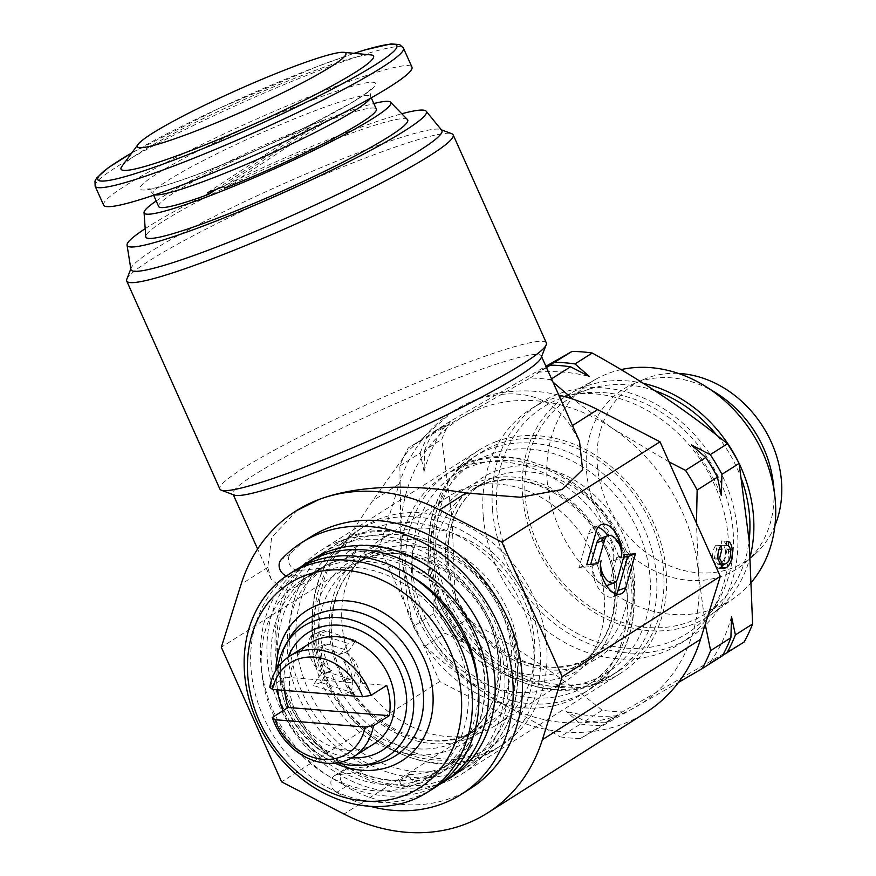 <?xml version="1.0" encoding="UTF-8"?>
<svg xmlns="http://www.w3.org/2000/svg" width="876" height="876" viewBox="0 0 876 876"><rect width="100%" height="100%" fill="white"/><g stroke="black" fill="none" stroke-linecap="round" stroke-linejoin="round"><path stroke-width="0.66" stroke-dasharray="4.38 3.29" d="M470.653 788.411A149.029 124.042 57.6 0 1 424.586 804.245A149.029 124.042 57.6 0 1 345.954 786.549A9.932 8.267 57.6 0 1 340.271 778.151A9.932 8.267 57.6 0 1 343.633 769.894A9.932 8.267 57.6 0 1 346.699 768.832L349.415 768.548A129.155 107.496 57.6 0 1 277.155 653.343A129.155 107.496 57.6 0 1 302.143 570.199A129.155 107.496 57.6 0 1 321.634 553.49A129.155 107.496 57.6 0 1 436.785 559.392A129.155 107.496 57.6 0 1 504.488 671.783A129.155 107.496 57.6 0 1 460.01 771.625A129.155 107.496 57.6 0 1 349.415 768.548L368.763 766.522L359.467 772.424A117.242 97.575 -122.4 0 0 399.5 780.407L399.774 781.556A5.957 4.96 -122.4 0 0 406.212 786.692A5.957 4.96 -122.4 0 0 406.508 786.648A124.195 103.368 -122.4 0 0 438.712 774.307A124.195 103.368 -122.4 0 0 463.535 750.513A117.242 97.575 -122.4 0 0 484.691 676.83A117.242 97.575 -122.4 0 0 421.389 573.638L430.685 567.747A124.195 103.368 -122.4 0 0 359.642 545.025A5.957 4.96 -122.4 0 0 357.496 545.671A5.957 4.96 -122.4 0 0 355.59 551.245L355.864 552.395A117.242 97.575 57.6 0 1 430.685 567.747M415.52 780.79A5.957 4.96 -122.4 0 0 415.815 780.746A124.195 103.368 -122.4 0 0 448.008 768.416A124.195 103.368 -122.4 0 0 472.843 744.611A117.242 97.575 57.6 0 1 453.615 761.562A117.242 97.575 57.6 0 1 408.796 774.504L409.07 775.654A5.957 4.96 -122.4 0 0 415.52 780.79M370.329 806.325A149.029 124.042 57.6 0 1 336.658 792.452A9.932 8.267 57.6 0 1 330.975 784.053A9.932 8.267 57.6 0 1 334.325 775.797A9.932 8.267 57.6 0 1 337.402 774.734L359.467 772.424M741.83 479.982A127.392 106.029 -122.4 0 0 716.787 435.241M654.974 390.773A127.392 106.029 -122.4 0 0 589.581 389.021A127.392 106.029 -122.4 0 0 525.863 469.93A127.392 106.029 -122.4 0 0 525.271 497.064A127.392 106.029 -122.4 0 0 603.236 614.415A127.392 106.029 -122.4 0 0 722.985 599.326A127.392 106.029 -122.4 0 0 748.903 542.386A127.392 106.029 -122.4 0 0 749.144 540.437M750.338 556.03A131.104 109.117 57.6 0 1 712.495 613.605A131.104 109.117 57.6 0 1 593.862 612.061A131.104 109.117 57.6 0 1 522.633 496.396A131.104 109.117 57.6 0 1 572.192 392.426A131.104 109.117 57.6 0 1 643.466 383.381M751.717 581.905A129.56 107.836 57.6 0 1 734.833 597.596A129.56 107.836 57.6 0 1 617.613 596.074A129.56 107.836 57.6 0 1 547.226 481.778A129.56 107.836 57.6 0 1 596.195 379.034A129.56 107.836 57.6 0 1 621.029 369.617M773.245 482.742A106.314 88.476 57.6 0 1 773.65 486.662A106.314 88.476 57.6 0 1 746.352 561.834A106.314 88.476 57.6 0 1 647.999 567.462A106.314 88.476 57.6 0 1 586.537 471.474A106.314 88.476 57.6 0 1 633.457 383.852A106.314 88.476 57.6 0 1 716.469 393.236M774.932 525.655A104.572 87.031 57.6 0 1 754.575 554.585A104.572 87.031 57.6 0 1 657.821 560.114A104.572 87.031 57.6 0 1 597.366 465.704A104.572 87.031 57.6 0 1 643.521 379.505A104.572 87.031 57.6 0 1 678.363 373.417M497.568 482.227A134.127 111.635 57.6 0 1 564.648 397.047A134.127 111.635 57.6 0 1 685.24 431.145A134.127 111.635 57.6 0 1 732.391 558.505A134.127 111.635 57.6 0 1 705.092 618.456A134.127 111.635 57.6 0 1 566.443 626.975A134.127 111.635 57.6 0 1 497.568 482.227M374.019 743.812A59.612 49.614 57.6 0 1 320.868 741.096A59.612 49.614 57.6 0 1 289.617 689.215A59.612 49.614 57.6 0 1 310.148 643.137M269.786 687.211L285.598 677.181A59.612 49.614 -122.4 0 0 284.853 690.43M284.47 690.408A69.543 57.882 57.6 0 1 284.043 686.51A69.543 57.882 57.6 0 1 288.105 657.175M158.676 206.528A119.224 11.366 155.9 0 1 310.433 127.348L309.622 125.542A119.224 11.366 155.9 0 1 317.813 122.355A119.224 11.366 155.9 0 1 325.653 119.41L326.463 121.216L224.541 188.241M103.642 205.159A168.904 16.096 155.9 0 1 175.518 157.669A168.904 16.096 155.9 0 1 330.23 88.487A168.904 16.096 155.9 0 1 411.939 67.102M121.863 166.429A138.353 13.184 155.9 0 1 306.611 73.639A138.353 13.184 155.9 0 1 370.898 54.903M156.202 200.998A135.123 12.877 155.9 0 1 325.445 119.683A135.123 12.877 155.9 0 1 373.822 103.532M407.417 119.53A143.434 13.666 -24.1 0 0 338.3 138.09A143.434 13.666 -24.1 0 0 145.755 236.706M483.267 516.336A139.098 115.774 57.6 0 1 531.174 408.818A139.098 115.774 57.6 0 1 655.182 415.169A139.098 115.774 57.6 0 1 728.087 536.2A139.098 115.774 57.6 0 1 680.181 643.729A139.098 115.774 57.6 0 1 556.183 637.378A139.098 115.774 57.6 0 1 483.267 516.336M492.575 510.434A139.098 115.774 57.6 0 1 540.47 402.916A139.098 115.774 57.6 0 1 664.479 409.267A139.098 115.774 57.6 0 1 737.395 530.308A139.098 115.774 57.6 0 1 689.489 637.827A139.098 115.774 57.6 0 1 565.48 631.476A139.098 115.774 57.6 0 1 492.575 510.434M455.312 599.852L438.12 610.769L434.222 592.461L433.631 613.605L413.341 626.482A188.767 157.111 -122.4 0 0 424.991 646.17L445.282 633.293L464.138 643.017L449.771 630.446L466.974 619.54A188.767 157.111 57.6 0 1 455.312 599.852L451.961 517.431L441.832 439.303A188.767 157.111 57.6 0 1 450.319 421.246L545.912 366.267M411.84 580.416A109.292 90.962 57.6 0 1 449.476 495.936A109.292 90.962 57.6 0 1 546.909 500.93A109.292 90.962 57.6 0 1 604.199 596.03A109.292 90.962 57.6 0 1 566.553 680.51A109.292 90.962 57.6 0 1 469.12 675.516A109.292 90.962 57.6 0 1 411.84 580.416M399.719 575.587A129.155 107.496 57.6 0 1 444.198 475.745A129.155 107.496 57.6 0 1 559.348 481.647A129.155 107.496 57.6 0 1 627.052 594.038A129.155 107.496 57.6 0 1 582.573 693.88A129.155 107.496 57.6 0 1 467.423 687.978A129.155 107.496 57.6 0 1 399.719 575.587M436.204 552.449A129.155 107.496 57.6 0 1 480.683 452.607A129.155 107.496 57.6 0 1 595.833 458.498A129.155 107.496 57.6 0 1 663.537 570.889A129.155 107.496 57.6 0 1 619.058 670.742A129.155 107.496 57.6 0 1 503.908 664.84A129.155 107.496 57.6 0 1 436.204 552.449M342.078 624.665A109.292 90.962 57.6 0 1 379.713 540.185A109.292 90.962 57.6 0 1 477.146 545.179A109.292 90.962 57.6 0 1 534.437 640.279A109.292 90.962 57.6 0 1 496.801 724.759A109.292 90.962 57.6 0 1 399.368 719.765A109.292 90.962 57.6 0 1 342.078 624.665M319.214 626.658A129.155 107.496 57.6 0 1 363.704 526.804A129.155 107.496 57.6 0 1 478.854 532.707A129.155 107.496 57.6 0 1 546.558 645.097A129.155 107.496 57.6 0 1 502.068 744.939A129.155 107.496 57.6 0 1 386.918 739.048A129.155 107.496 57.6 0 1 319.214 626.658M438.745 784.896A129.155 107.496 57.6 0 1 260.873 663.658A129.155 107.496 57.6 0 1 300.577 567.079M450.242 777.822A129.155 107.496 57.6 0 1 335.092 771.92A129.155 107.496 57.6 0 1 267.388 659.529A129.155 107.496 57.6 0 1 311.867 559.687M261.606 670.709A117.242 97.575 57.6 0 1 301.979 580.076A117.242 97.575 57.6 0 1 406.497 585.431A117.242 97.575 57.6 0 1 467.948 687.452A117.242 97.575 57.6 0 1 427.576 778.085A117.242 97.575 57.6 0 1 323.058 772.731A117.242 97.575 57.6 0 1 261.606 670.709M477.792 682.218A117.242 97.575 57.6 0 1 437.343 771.887A117.242 97.575 57.6 0 1 332.825 766.533A117.242 97.575 57.6 0 1 271.363 664.512A117.242 97.575 57.6 0 1 311.746 573.889A117.242 97.575 57.6 0 1 410.11 575.51M433.959 788.148A129.155 107.496 57.6 0 1 318.809 782.246A129.155 107.496 57.6 0 1 251.105 669.855A129.155 107.496 57.6 0 1 295.595 570.013M277.462 689.839A77.493 64.495 57.6 0 1 277.046 685.941A77.493 64.495 57.6 0 1 277.648 667.709M337.994 541.915A132.145 109.982 -122.4 0 0 320.966 550.391A132.145 109.982 -122.4 0 0 293.121 711.038A132.145 109.982 -122.4 0 0 445.512 782.027A132.145 109.982 -122.4 0 0 462.528 773.552A132.145 109.982 -122.4 0 0 490.385 612.904A132.145 109.982 -122.4 0 0 337.994 541.915M496.112 441.624A132.145 109.982 -122.4 0 0 479.095 450.089A132.145 109.982 -122.4 0 0 451.239 610.736A132.145 109.982 -122.4 0 0 603.63 681.725A132.145 109.982 -122.4 0 0 620.657 673.25A132.145 109.982 -122.4 0 0 648.503 512.602A132.145 109.982 -122.4 0 0 496.112 441.624M145.197 228.68A163.932 15.626 155.9 0 1 148.186 226.753A163.932 15.626 155.9 0 1 401.81 113.76M130.918 269.425A170.327 16.228 155.9 0 1 131.115 268.089A170.327 16.228 155.9 0 1 152.873 250.295A170.327 16.228 155.9 0 1 317.353 169.134A170.327 16.228 155.9 0 1 440.584 129.506A170.327 16.228 155.9 0 1 441.712 130.25M126.812 279.225A178.835 17.038 155.9 0 1 149.665 260.533A178.835 17.038 155.9 0 1 373.658 154.855A178.835 17.038 155.9 0 1 451.753 133.71M600.137 538.554A14.06 7.676 -110.5 0 1 611.656 547.544A14.06 7.676 -110.5 0 1 613.309 560.695A21.09 11.519 69.5 0 0 610.824 540.974A21.09 11.519 69.5 0 0 607.889 535.652M597.947 527.363A21.09 11.519 69.5 0 0 593.545 527.483A21.09 11.519 69.5 0 0 588.584 533.769L578.959 567.659L590.041 566.641L590.687 564.374M613.309 560.695L621.106 557.771M312.841 634.596A21.09 11.519 -110.5 0 1 314.024 634.005A21.09 11.519 -110.5 0 1 318.93 634.027L347.936 643.422L341.038 653.792L320.594 647.178A14.06 7.676 69.5 0 0 317.32 647.167A14.06 7.676 69.5 0 0 316.532 647.55A14.06 7.676 69.5 0 0 314.418 661.052A14.06 7.676 69.5 0 0 323.923 673.469A21.09 11.519 -110.5 0 1 309.666 654.843A21.09 11.519 -110.5 0 1 312.841 634.596M331.708 670.545A21.09 11.519 -110.5 0 1 317.462 651.919A21.09 11.519 -110.5 0 1 320.638 631.673A21.09 11.519 -110.5 0 1 321.82 631.081A21.09 11.519 -110.5 0 1 326.726 631.114L355.722 640.498L348.834 650.879L328.39 644.254A14.06 7.676 69.5 0 0 325.116 644.243A14.06 7.676 69.5 0 0 324.328 644.637A14.06 7.676 69.5 0 0 322.215 658.128A14.06 7.676 69.5 0 0 331.708 670.545L323.923 673.469M541.204 357.671A168.904 16.096 -24.1 0 0 541.291 355.941A168.904 16.096 -24.1 0 0 466.196 374.829A168.904 16.096 -24.1 0 0 308.111 444.844A168.904 16.096 -24.1 0 0 232.983 494.009A168.904 16.096 -24.1 0 0 234.33 495.093M546.317 342.855A178.835 17.038 -24.1 0 0 466.809 362.85A178.835 17.038 -24.1 0 0 299.417 436.993A178.835 17.038 -24.1 0 0 219.876 489.038M558.822 395.098A178.835 148.843 -122.4 0 0 477.113 399.193C519.917 386.885 551.201 395.985 570.966 426.513L579.518 441.318M297.282 510.117L271.68 537.459L267.749 567.363L271.221 579.375L286.123 591.234L310.684 580.481L341.257 547.916L372.574 500.875L408.117 450.899L452.761 411.49L477.113 399.193A178.835 148.843 -122.4 0 0 454.075 410.658A178.835 148.843 -122.4 0 0 399.226 483.968L379.45 546.952L439.719 681.55L502.123 713.743A178.835 148.843 -122.4 0 0 622.628 724.145A178.835 148.843 -122.4 0 0 645.667 712.692M277.878 660.384A117.242 97.575 57.6 0 1 318.251 569.761A117.242 97.575 57.6 0 1 422.78 575.116A117.242 97.575 57.6 0 1 484.231 677.126A117.242 97.575 57.6 0 1 443.847 767.759A117.242 97.575 57.6 0 1 339.33 762.405A117.242 97.575 57.6 0 1 277.878 660.384M355.864 552.395L346.567 558.297A117.242 97.575 -122.4 0 0 318.722 569.466A117.242 97.575 -122.4 0 0 312.195 574.065L321.492 568.174L299.428 570.484A9.932 8.267 57.6 0 1 289.748 564.702A9.932 8.267 57.6 0 1 290.493 553.785A149.029 124.042 57.6 0 1 310.991 536.714M368.763 766.522A117.242 97.575 57.6 0 1 287.646 654.186A117.242 97.575 57.6 0 1 321.492 568.174M399.5 780.407L408.796 774.504M472.843 744.611L463.535 750.513M337.939 762.744A77.493 64.495 57.6 0 1 282.97 710.743M351.922 757.773A69.543 57.882 57.6 0 1 285.324 695.347M669.034 461.904L612.499 428.419A168.904 140.576 57.6 0 1 698.511 573.736A168.904 140.576 57.6 0 1 635.888 706.987A168.904 140.576 57.6 0 1 487.242 694.92A168.904 140.576 57.6 0 1 401.23 549.613A168.904 140.576 57.6 0 1 463.853 416.352A168.904 140.576 57.6 0 1 612.499 428.419L572.959 399.149M439.719 681.55L281.601 781.852M337.129 655.336A21.09 11.519 -110.5 0 1 351.681 675.111A21.09 11.519 -110.5 0 1 347.027 694.799A21.09 11.519 -110.5 0 1 342.111 694.778L313.115 685.382L320.014 675.013L340.457 681.627A14.06 7.676 69.5 0 0 343.72 681.637A14.06 7.676 69.5 0 0 346.83 668.519A14.06 7.676 69.5 0 0 337.129 655.336L344.925 652.412A21.09 11.519 -110.5 0 1 359.478 672.188A21.09 11.519 -110.5 0 1 354.813 691.876A21.09 11.519 -110.5 0 1 349.907 691.854L320.912 682.459L327.799 672.089L348.243 678.703A14.06 7.676 69.5 0 0 351.517 678.725A14.06 7.676 69.5 0 0 354.627 665.596A14.06 7.676 69.5 0 0 344.925 652.412M379.45 546.952L221.321 647.255M348.834 650.879L341.038 653.792M355.722 640.498L347.936 643.422M327.799 672.089L320.014 675.013M320.912 682.459L313.115 685.382M590.041 566.641L597.837 563.717M578.959 567.659L586.756 564.746M623.723 557.026L616.562 557.683L609.784 581.576A14.06 7.676 -110.5 0 1 606.477 585.77A14.06 7.676 -110.5 0 1 596.26 579.288A14.06 7.676 -110.5 0 1 593.293 563.629L601.089 560.706M593.293 563.629A21.09 11.519 69.5 0 0 597.739 587.117A21.09 11.519 69.5 0 0 613.058 596.83A21.09 11.519 69.5 0 0 616.463 594.038M616.562 557.683L624.358 554.76M705.235 624.38L698.511 573.736L696.475 523.18M580.383 738.501L617.865 715.626L605.152 722.788L622.354 711.881A188.767 157.111 57.6 0 1 602.217 710.25L585.015 721.156L566.159 711.432L580.536 724.003L560.235 736.869A188.767 157.111 -122.4 0 0 580.383 738.501L678.539 682.371M424.991 646.17C443.672 663.198 464.422 679.458 487.242 694.92L560.235 736.869M602.217 710.25C561.604 677.181 516.522 646.937 466.974 619.54M450.319 421.246L433.116 432.153L445.829 425.002L408.347 447.877A188.767 157.111 -122.4 0 0 399.861 465.923L401.23 549.613C403.606 576.627 407.647 602.25 413.341 626.482M399.861 465.923L420.151 453.056L424.05 471.354L424.63 450.209L441.832 439.303M551.541 378.837L550.248 379.658A188.767 157.111 -122.4 0 0 530.111 378.027L408.347 447.877M530.111 378.027L546.514 367.613M546.416 367.394L537.689 372.311L546.361 367.274M553.019 382.144L550.248 379.658M722.623 655.434L709.713 662.946L722.437 655.785M744.118 642.031L622.354 711.881M428.638 435A188.767 157.111 -122.4 0 0 420.151 453.056M424.63 450.209A188.767 157.111 57.6 0 1 433.116 432.153M433.631 613.605A188.767 157.111 -122.4 0 0 445.282 633.293M449.771 630.446A188.767 157.111 57.6 0 1 438.12 610.769M580.536 724.003A188.767 157.111 -122.4 0 0 600.673 725.635M605.152 722.788A188.767 157.111 57.6 0 1 585.015 721.156M731.504 616.584A180.478 150.212 57.6 0 1 709.713 662.946M617.865 715.626A180.478 150.212 57.6 0 1 566.159 711.432M464.138 643.017A180.478 150.212 57.6 0 1 434.222 592.461M424.05 471.354A180.478 150.212 57.6 0 1 445.829 425.002M537.689 372.311A180.478 150.212 57.6 0 1 589.395 376.505M691.416 444.931A180.478 150.212 57.6 0 1 721.331 495.477M720.674 567.429L717.827 568.239L712.714 558.713C712.319 553.052 713.36 548.551 715.856 545.2L716.612 548.934L714.345 557.881L717.652 564.144L720.521 563.312C723.817 561.593 725.459 557.465 725.438 550.949L730.683 551.376M725.438 550.949C724.912 546.624 723.532 544.708 721.277 545.2L726.522 545.628M727.365 545.562L721.277 545.2L721.397 540.908L726.642 541.335M730.485 549.832L727.014 549.548C726.357 543.481 724.485 540.601 721.397 540.908L727.43 541.313M727.014 549.548L723.74 564.527M712.714 558.713L717.959 559.129M715.856 545.2L721.101 545.617M716.612 548.934L719.152 549.132M714.345 557.881L717.893 558.165M720.521 563.312L725.766 563.739M326.463 121.216A119.224 11.366 155.9 0 1 376.297 109.062M216.011 189.446L310.433 127.348M207.711 192.567L309.622 125.542M223.73 186.446L325.653 119.41M285.598 677.181L386.721 685.393M421.389 573.638A124.195 103.368 -122.4 0 0 350.334 550.916A5.957 4.96 -122.4 0 0 348.188 551.573A5.957 4.96 -122.4 0 0 346.294 557.147L346.567 558.297M312.195 574.065L290.131 576.375A9.932 8.267 57.6 0 1 286.419 575.904M415.815 780.746L406.508 786.648M345.954 786.549L336.658 792.452M154.8 194.866A119.224 11.366 155.9 0 1 153.015 193.881A119.224 11.366 155.9 0 1 203.758 160.363A119.224 11.366 155.9 0 1 312.962 111.526A119.224 11.366 155.9 0 1 370.636 96.426A119.224 11.366 155.9 0 1 370.187 98.419M313.181 99.7A129.155 12.308 155.9 0 1 361.963 96.316A129.155 12.308 155.9 0 1 202.389 172.561A129.155 12.308 155.9 0 1 153.618 175.945A129.155 12.308 155.9 0 1 313.181 99.7M95.145 186.205A168.904 16.096 155.9 0 1 167.031 138.704A168.904 16.096 155.9 0 1 321.744 69.532A168.904 16.096 155.9 0 1 403.453 48.147M131.794 152.928A163.932 15.626 155.9 0 1 317.583 66.423A163.932 15.626 155.9 0 1 354.211 53.327M429.109 556.95A129.155 107.496 57.6 0 1 473.598 457.108A129.155 107.496 57.6 0 1 588.738 462.999A129.155 107.496 57.6 0 1 656.442 575.39A129.155 107.496 57.6 0 1 611.963 675.243A129.155 107.496 57.6 0 1 496.812 669.341A129.155 107.496 57.6 0 1 429.109 556.95M430.926 558.757A124.447 103.587 57.6 0 1 530.506 449.136A124.447 103.587 57.6 0 1 649.981 576.528A124.447 103.587 57.6 0 1 550.402 686.149A124.447 103.587 57.6 0 1 430.926 558.757M445.829 560.268A107.047 89.089 57.6 0 1 531.469 465.988A107.047 89.089 57.6 0 1 634.235 575.554A107.047 89.089 57.6 0 1 548.584 669.844A107.047 89.089 57.6 0 1 445.829 560.268M627.763 576.693A102.339 85.169 57.6 0 1 592.526 655.806A102.339 85.169 57.6 0 1 501.291 651.131A102.339 85.169 57.6 0 1 447.647 562.085A102.339 85.169 57.6 0 1 482.895 482.972A102.339 85.169 57.6 0 1 574.119 487.647A102.339 85.169 57.6 0 1 627.763 576.693M434.77 570.243A102.339 85.169 57.6 0 1 470.018 491.14A102.339 85.169 57.6 0 1 561.253 495.816A102.339 85.169 57.6 0 1 614.897 584.861A102.339 85.169 57.6 0 1 579.649 663.964A102.339 85.169 57.6 0 1 488.414 659.299A102.339 85.169 57.6 0 1 434.77 570.243M616.715 586.668A107.047 89.089 57.6 0 1 531.075 680.959A107.047 89.089 57.6 0 1 428.309 571.382A107.047 89.089 57.6 0 1 513.949 477.102A107.047 89.089 57.6 0 1 616.715 586.668M412.563 570.407A124.447 103.587 57.6 0 1 512.131 460.787A124.447 103.587 57.6 0 1 631.607 588.179A124.447 103.587 57.6 0 1 532.039 697.8A124.447 103.587 57.6 0 1 412.563 570.407M406.092 571.546A129.155 107.496 57.6 0 1 450.582 471.704A129.155 107.496 57.6 0 1 565.721 477.606A129.155 107.496 57.6 0 1 633.425 589.997A129.155 107.496 57.6 0 1 588.946 689.839A129.155 107.496 57.6 0 1 473.796 683.937A129.155 107.496 57.6 0 1 406.092 571.546M312.841 630.698A129.155 107.496 57.6 0 1 357.331 530.856A129.155 107.496 57.6 0 1 472.471 536.758A129.155 107.496 57.6 0 1 540.174 649.149A129.155 107.496 57.6 0 1 495.696 748.991A129.155 107.496 57.6 0 1 380.545 743.089A129.155 107.496 57.6 0 1 312.841 630.698M314.67 632.505A124.447 103.587 57.6 0 1 414.238 522.884A124.447 103.587 57.6 0 1 533.714 650.277A124.447 103.587 57.6 0 1 434.146 759.897A124.447 103.587 57.6 0 1 314.67 632.505M329.562 634.016A107.047 89.089 57.6 0 1 415.202 539.736A107.047 89.089 57.6 0 1 517.968 649.313A107.047 89.089 57.6 0 1 432.317 743.593A107.047 89.089 57.6 0 1 329.562 634.016M511.496 650.441A102.339 85.169 57.6 0 1 476.259 729.555A102.339 85.169 57.6 0 1 385.024 724.879A102.339 85.169 57.6 0 1 331.38 635.834A102.339 85.169 57.6 0 1 366.628 556.72A102.339 85.169 57.6 0 1 457.863 561.396A102.339 85.169 57.6 0 1 511.496 650.441M318.503 643.991A102.339 85.169 57.6 0 1 353.751 564.889A102.339 85.169 57.6 0 1 444.986 569.564A102.339 85.169 57.6 0 1 498.63 658.61A102.339 85.169 57.6 0 1 463.382 737.723A102.339 85.169 57.6 0 1 372.147 733.048A102.339 85.169 57.6 0 1 318.503 643.991M500.448 660.416A107.047 89.089 57.6 0 1 414.808 754.707A107.047 89.089 57.6 0 1 312.042 645.13A107.047 89.089 57.6 0 1 397.682 550.851A107.047 89.089 57.6 0 1 500.448 660.416M296.296 644.156A124.447 103.587 57.6 0 1 395.864 534.546A124.447 103.587 57.6 0 1 515.34 661.938A124.447 103.587 57.6 0 1 415.772 771.559A124.447 103.587 57.6 0 1 296.296 644.156M289.825 645.294A129.155 107.496 57.6 0 1 334.314 545.452A129.155 107.496 57.6 0 1 449.465 551.354A129.155 107.496 57.6 0 1 517.158 663.745A129.155 107.496 57.6 0 1 472.679 763.587A129.155 107.496 57.6 0 1 357.528 757.685A129.155 107.496 57.6 0 1 289.825 645.294M368.654 764.704A81.238 67.616 57.6 0 1 280.287 681.517A81.238 67.616 57.6 0 1 288.97 639.086C282.138 651.153 279.302 665.103 280.495 680.915C282.882 726.193 328.095 769.358 368.654 764.704M334.884 763.149A88.914 74.011 57.6 0 1 276.29 679.218A88.914 74.011 57.6 0 1 275.984 670.304M588.584 533.769L596.381 530.856M326.726 631.114L318.93 634.027M502.123 713.743L344.005 814.034M572.466 425.561L570.966 426.513M399.226 483.968L372.574 500.875M267.749 567.363L241.097 584.27M328.39 644.254L320.594 647.178M348.243 678.703L340.457 681.627M349.907 691.854L342.111 694.778M609.784 581.576L617.58 578.653M359.642 545.025L350.334 550.916M299.428 570.484L290.131 576.375M290.493 553.785L281.185 559.676M346.699 768.832L337.402 774.734M409.07 775.654L399.774 781.556M355.59 551.245L346.294 557.147M596.195 379.034L572.192 392.426M643.521 379.505L633.457 383.852M589.581 389.021L564.648 397.047M371.26 97.805L370.636 96.426C369.913 91.235 370.011 88.783 370.909 89.078C371.38 88.388 371.117 90.874 349.721 103.74L312.163 123.943C275.666 142.153 239.236 158.271 202.882 172.309C182.427 180.095 166.834 185.252 156.103 187.792L147.354 189.183C147.715 188.318 149.61 189.884 153.015 193.881L153.639 195.26M354.09 53.316L317.835 66.291L218.442 108.624L131.871 152.829M531.174 408.818L540.47 402.916M619.058 670.742L611.963 675.243C545.135 722.941 432.284 650.189 428.528 557.716C425.988 513.029 441.011 479.49 473.598 457.108L480.683 452.607M448.227 561.308C451.162 635.319 541.817 693.004 592.526 655.806L579.649 663.964C604.637 647.014 616.189 620.898 614.317 585.628C611.382 511.617 520.705 453.932 470.018 491.14L482.895 482.972C457.907 499.922 446.355 526.038 448.227 561.308M444.198 475.745L450.582 471.704C517.409 423.995 630.249 496.747 634.005 589.22C636.545 633.917 621.522 667.457 588.946 689.839L582.573 693.88M379.713 540.185L449.476 495.936M502.068 744.939L495.696 748.991C428.868 796.689 316.028 723.937 312.261 631.465C309.721 586.778 324.744 553.238 357.331 530.856L363.704 526.804M331.96 635.056C334.895 709.067 425.55 766.752 476.259 729.555L463.382 737.723C488.37 720.762 499.922 694.657 498.05 659.387C495.115 585.376 404.438 527.68 353.751 564.889L366.628 556.72C341.64 573.681 330.088 599.786 331.96 635.056M321.634 553.49L334.314 545.452C401.142 497.754 513.982 570.506 517.738 662.979C520.278 707.666 505.266 741.205 472.679 763.587L460.01 771.625M301.979 580.076L311.746 573.889M479.095 450.089L320.966 550.391M440.584 129.506L441.34 129.79M593.545 527.483L601.341 524.571M321.82 631.081L314.024 634.005M541.598 356.652L541.291 355.941M443.847 767.759L453.615 761.562M454.075 410.658L452.761 411.49M271.221 579.375L257.621 549.022M233.301 494.71L232.983 494.009M325.116 644.243L317.32 647.167M351.517 678.725L343.72 681.637M354.813 691.876L347.027 694.799M613.058 596.83L620.854 593.917M131.115 268.089L130.831 268.844M620.657 673.25L462.528 773.552M427.576 778.085L437.343 771.887M496.801 724.759L566.553 680.51M680.181 643.729L689.489 637.827M723.072 568.666L717.827 568.239M718.944 564.243L717.652 564.144M722.985 599.326L705.092 618.456M754.575 554.585L746.352 561.834M734.833 597.596L712.495 613.605M343.633 769.894L334.325 775.797M448.008 768.416L438.712 774.307M357.496 545.671L348.188 551.573"/><path stroke-width="1.31" d="M286.419 575.904A9.932 8.267 57.6 0 1 279.63 568.666A9.932 8.267 57.6 0 1 281.185 559.676A149.029 124.042 57.6 0 1 301.694 542.616L310.991 536.714A149.029 124.042 57.6 0 1 357.058 520.881A149.029 124.042 57.6 0 1 509.098 621.894A149.029 124.042 57.6 0 1 470.653 788.411L461.345 794.313A149.029 124.042 57.6 0 1 415.279 810.147A149.029 124.042 57.6 0 1 370.329 806.325M301.694 542.616A149.029 124.042 57.6 0 1 347.75 526.783A149.029 124.042 57.6 0 1 499.802 627.796A149.029 124.042 57.6 0 1 461.345 794.313M749.144 540.437A127.392 106.029 -122.4 0 0 749.495 515.252A127.392 106.029 -122.4 0 0 741.83 479.982M716.787 435.241A127.392 106.029 -122.4 0 0 654.974 390.773M643.466 383.381A131.104 109.117 57.6 0 1 739.005 463.207M739.125 463.459A131.104 109.117 57.6 0 1 753.404 515.121A131.104 109.117 57.6 0 1 750.338 556.03M621.029 369.617A129.56 107.836 57.6 0 1 705.585 386.415A129.56 107.836 57.6 0 1 774.767 495.498A129.56 107.836 57.6 0 1 775.26 500.284A129.56 107.836 57.6 0 1 751.717 581.905M705.585 386.415L716.469 393.236A106.314 88.476 57.6 0 1 773.245 482.742L774.767 495.498M678.363 373.417A104.572 87.031 57.6 0 1 781.414 480.639A104.572 87.031 57.6 0 1 774.932 525.655M373.45 725.7A59.612 49.614 57.6 0 1 353.554 756.798A59.612 49.614 57.6 0 1 272.326 717.488L275.009 719.7L365.193 727.025L373.45 725.7L389.262 715.67A59.612 49.614 -122.4 0 0 389.897 700.68A59.612 49.614 -122.4 0 0 386.721 685.393L370.909 695.424L362.653 696.748L272.469 689.434L269.786 687.211A59.612 49.614 57.6 0 1 289.693 656.113A59.612 49.614 57.6 0 1 370.909 695.424M289.693 656.113L310.148 643.137A59.612 49.614 57.6 0 1 363.299 645.864A59.612 49.614 57.6 0 1 394.55 697.734A59.612 49.614 57.6 0 1 374.019 743.812L353.554 756.798M284.853 690.43A59.612 49.614 -122.4 0 0 284.974 692.171A59.612 49.614 -122.4 0 0 288.138 707.458L272.326 717.488M288.105 657.175A69.543 57.882 57.6 0 1 354.024 628.202A69.543 57.882 57.6 0 1 406.453 696.442A69.543 57.882 57.6 0 1 351.922 757.773M371.26 97.805L376.297 109.062A119.224 11.366 155.9 0 1 224.541 188.241L223.73 186.446A119.224 11.366 155.9 0 1 215.54 189.621A119.224 11.366 155.9 0 1 207.711 192.567L208.521 194.373A119.224 11.366 155.9 0 1 158.676 206.528L153.639 195.26M185.34 183.774A168.904 16.096 155.9 0 1 103.642 205.159L95.145 186.205A168.904 16.096 155.9 0 0 176.853 164.819A168.904 16.096 155.9 0 0 331.566 95.648A168.904 16.096 155.9 0 0 403.453 48.147L411.939 67.102A168.904 16.096 155.9 0 1 340.052 114.603A168.904 16.096 155.9 0 1 185.34 183.774M192.611 132.254A114.252 10.884 155.9 0 1 138.047 144.43A114.252 10.884 155.9 0 1 290.624 67.791A114.252 10.884 155.9 0 1 343.71 52.33A114.252 10.884 155.9 0 1 304.421 81.731A114.252 10.884 155.9 0 1 192.611 132.254M343.71 52.33L370.898 54.903A138.353 13.184 155.9 0 1 323.321 90.502A138.353 13.184 155.9 0 1 187.935 151.69A138.353 13.184 155.9 0 1 121.863 166.429L138.047 144.43M373.822 103.532A135.123 12.877 155.9 0 1 390.554 102.196A135.123 12.877 155.9 0 1 335.103 139.634A135.123 12.877 155.9 0 1 209.539 195.906A135.123 12.877 155.9 0 1 144.058 212.572A135.123 12.877 155.9 0 1 156.202 200.998M144.058 212.572L145.755 236.706A143.434 13.666 -24.1 0 0 215.266 219.022A143.434 13.666 -24.1 0 0 348.571 159.279A143.434 13.666 -24.1 0 0 407.417 119.53L390.554 102.196M545.912 366.267L572.083 351.396A188.767 157.111 57.6 0 1 592.22 353.028C641.769 380.436 686.85 410.669 727.463 443.738A188.767 157.111 57.6 0 1 739.114 463.426L749.243 541.554L752.604 623.975A188.767 157.111 57.6 0 1 744.118 642.031L722.623 655.434M300.577 567.079A129.155 107.496 57.6 0 1 305.363 563.815A129.155 107.496 57.6 0 1 420.502 569.718A129.155 107.496 57.6 0 1 488.206 682.108A129.155 107.496 57.6 0 1 443.727 781.95A129.155 107.496 57.6 0 1 438.745 784.896M305.363 563.815L311.867 559.687A129.155 107.496 57.6 0 1 427.017 565.589A129.155 107.496 57.6 0 1 494.721 677.98A129.155 107.496 57.6 0 1 450.242 777.822L443.727 781.95M410.11 575.51A117.242 97.575 57.6 0 1 477.716 681.254A117.242 97.575 57.6 0 1 477.792 682.218M244.601 673.983A129.155 107.496 57.6 0 1 289.08 574.141A129.155 107.496 57.6 0 1 404.23 580.043A129.155 107.496 57.6 0 1 471.934 692.434A129.155 107.496 57.6 0 1 427.444 792.276A129.155 107.496 57.6 0 1 312.305 786.385A129.155 107.496 57.6 0 1 244.601 673.983M289.08 574.141L295.595 570.013A129.155 107.496 57.6 0 1 410.745 575.915A129.155 107.496 57.6 0 1 478.449 688.306A129.155 107.496 57.6 0 1 433.959 788.148L427.444 792.276M247.875 676.918A121.216 100.882 57.6 0 1 344.848 570.156A121.216 100.882 57.6 0 1 461.214 694.23A121.216 100.882 57.6 0 1 364.241 800.992A121.216 100.882 57.6 0 1 247.875 676.918M277.648 667.709A77.493 64.495 57.6 0 1 285.324 645.459A77.493 64.495 57.6 0 1 359.346 622.562A77.493 64.495 57.6 0 1 413.439 697A77.493 64.495 57.6 0 1 361.328 765.285A77.493 64.495 57.6 0 1 337.939 762.744M401.81 113.76A163.932 15.626 155.9 0 1 426.185 111.208A163.932 15.626 155.9 0 1 405.38 130.36A163.932 15.626 155.9 0 1 238.217 212.167A163.932 15.626 155.9 0 1 127.053 245.171A163.932 15.626 155.9 0 1 145.197 228.68M426.185 111.208L441.712 130.25A170.327 16.228 155.9 0 1 420.097 150.135A170.327 16.228 155.9 0 1 246.408 235.14A170.327 16.228 155.9 0 1 130.918 269.425L127.053 245.171M441.34 129.79L451.753 133.71A178.835 17.038 155.9 0 1 453.166 134.86A178.835 17.038 155.9 0 1 430.236 155.37A178.835 17.038 155.9 0 1 206.243 261.059A178.835 17.038 155.9 0 1 126.735 281.043A178.835 17.038 155.9 0 1 126.812 279.225L130.831 268.844M618.609 538.05A21.09 11.519 69.5 0 0 601.341 524.571A21.09 11.519 69.5 0 0 596.381 530.856L586.756 564.746L597.837 563.717L604.626 539.824A14.06 7.676 -110.5 0 1 607.933 535.63A14.06 7.676 -110.5 0 1 619.442 544.62A14.06 7.676 -110.5 0 1 621.106 557.771A21.09 11.519 69.5 0 0 618.609 538.05M607.889 535.652A21.09 11.519 69.5 0 0 597.947 527.363M126.735 281.043L219.876 489.038A178.835 17.038 -24.1 0 0 221.299 490.199L234.33 495.093A168.904 16.096 -24.1 0 0 308.078 475.12A168.904 16.096 -24.1 0 0 541.204 357.671L546.23 344.684A178.835 17.038 -24.1 0 0 546.317 342.855L453.166 134.86M221.299 490.199A178.835 17.038 -24.1 0 0 299.384 469.054A178.835 17.038 -24.1 0 0 546.23 344.684M541.598 356.652L579.518 441.318L582.617 469.667L562.14 489.52L520.432 497.24L466.152 493.002C418.027 484.844 360.354 483.804 318.995 499.495A178.835 148.843 57.6 0 1 439.5 509.909L501.904 542.091L562.173 676.688L542.397 739.673A178.835 148.843 57.6 0 1 487.549 812.983A178.835 148.843 57.6 0 1 464.51 824.447A178.835 148.843 57.6 0 1 344.005 814.034L281.601 781.852L221.321 647.255L241.097 584.27A178.835 148.843 57.6 0 1 295.957 510.96A178.835 148.843 57.6 0 1 318.995 499.495L295.957 510.96M282.97 710.743A77.493 64.495 57.6 0 1 277.462 689.839M285.324 695.347A69.543 57.882 57.6 0 1 284.47 690.408M487.549 812.983L645.667 712.692A178.835 148.843 -122.4 0 0 700.515 639.381L720.302 576.386L660.022 441.789L597.618 409.607A178.835 148.843 -122.4 0 0 558.822 395.098M660.022 441.789L501.904 542.091M635.439 553.741L624.358 554.76L617.58 578.653A14.06 7.676 -110.5 0 1 614.262 582.847A14.06 7.676 -110.5 0 1 604.057 576.364A14.06 7.676 -110.5 0 1 601.089 560.706A21.09 11.519 69.5 0 0 605.535 584.193A21.09 11.519 69.5 0 0 620.854 593.917A21.09 11.519 69.5 0 0 625.814 587.632L635.439 553.741L627.643 556.654L623.723 557.026M720.302 576.386L562.173 676.688M590.687 564.374L596.83 542.748A14.06 7.676 -110.5 0 1 600.137 538.554L607.933 535.63M616.463 594.038A21.09 11.519 69.5 0 0 618.029 590.544L627.643 556.654M739.114 463.426L721.923 474.332L721.331 495.477L717.433 477.179L697.143 490.045A188.767 157.111 -122.4 0 0 685.492 470.357L669.034 461.904M696.475 523.18L697.143 490.045M710.622 650.605L730.913 637.728A188.767 157.111 -122.4 0 1 722.437 655.785L702.136 668.651A188.767 157.111 -122.4 0 0 710.622 650.605L705.235 624.38M730.913 637.728L731.504 616.584L735.402 634.892L752.604 623.975M726.642 541.335C729.741 541.029 731.613 543.908 732.27 549.975C732.621 558.932 730.573 564.856 726.116 567.736L723.072 568.666L717.959 559.129C717.564 553.479 718.616 548.978 721.101 545.617L721.857 549.361L719.59 558.308L722.897 564.571L725.766 563.739C729.062 562.02 730.704 557.892 730.683 551.376C730.157 547.051 728.777 545.135 726.522 545.628L726.642 541.335L727.43 541.313M726.533 545.496L727.365 545.562L726.522 545.628M546.514 367.613L550.402 365.15L546.416 367.394M546.361 367.274L572.083 351.396M592.22 353.028L575.017 363.945L589.395 376.505L570.539 366.781L551.541 378.837M572.959 399.149L553.019 382.144M685.492 470.357L705.782 457.491L691.416 444.931L710.261 454.644L727.463 443.738M678.539 682.371L702.136 668.651M717.433 477.179A188.767 157.111 -122.4 0 0 705.782 457.491M710.261 454.644A188.767 157.111 57.6 0 1 721.923 474.332M570.539 366.781A188.767 157.111 -122.4 0 0 550.402 365.15M554.88 362.314A188.767 157.111 57.6 0 1 575.017 363.945M735.402 634.892A188.767 157.111 57.6 0 1 726.916 652.938M730.485 549.832L732.27 549.975M723.74 564.527L720.86 567.309L726.116 567.736M719.152 549.132L721.857 549.361M717.893 558.165L719.59 558.308M208.521 194.373L216.011 189.446M365.193 727.025A53.655 44.654 57.6 0 1 323.124 759.317A53.655 44.654 57.6 0 1 275.009 719.7M272.469 689.434A53.655 44.654 57.6 0 1 314.539 657.142A53.655 44.654 57.6 0 1 362.653 696.748M288.138 707.458L389.262 715.67M370.187 98.419A119.224 11.366 155.9 0 1 210.689 178.792A119.224 11.366 155.9 0 1 154.8 194.866M354.211 53.327A163.932 15.626 155.9 0 1 367.208 69.784A163.932 15.626 155.9 0 1 176.963 158.906A163.932 15.626 155.9 0 1 131.794 152.928M285.324 645.459L288.97 639.086A81.238 67.616 57.6 0 1 366.573 615.072A81.238 67.616 57.6 0 1 423.283 693.124A81.238 67.616 57.6 0 1 368.654 764.704L361.328 765.285M275.984 670.304A88.914 74.011 57.6 0 1 351.594 601.352A88.914 74.011 57.6 0 1 432.799 691.92A88.914 74.011 57.6 0 1 334.884 763.149M466.152 493.002L439.5 509.909M597.618 409.607L572.466 425.561M700.515 639.381L542.397 739.673M596.83 542.748L604.626 539.824M618.029 590.544L625.814 587.632M131.871 152.829L108.328 167.677L96.71 177.916L94.991 181.08L95.145 186.205M257.621 549.022L233.301 494.71M606.52 585.748L614.262 582.847M722.897 564.571L718.944 564.243M354.09 53.316L364.898 49.91L391.068 43.877L399.708 44.61L403.453 48.147"/></g></svg>
